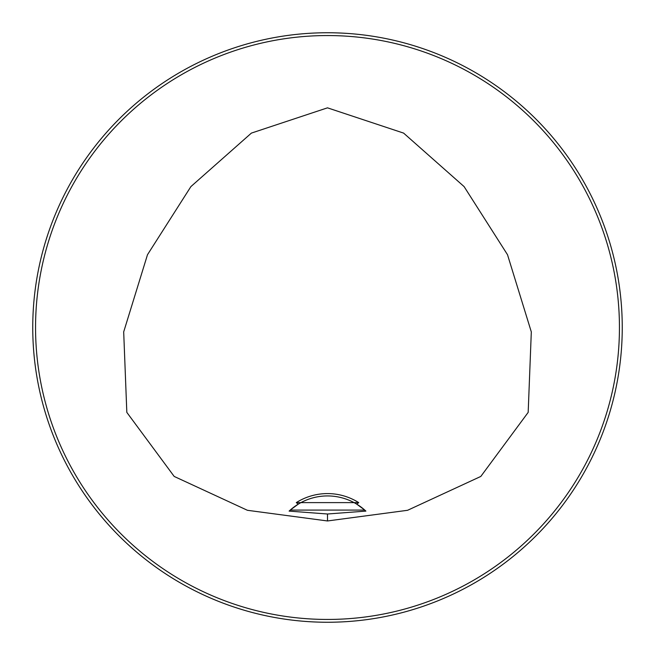 <?xml version="1.0" encoding="UTF-8"?>
<svg xmlns="http://www.w3.org/2000/svg" width="655" height="655" viewBox="0 0 655 655"><rect width="100%" height="100%" fill="white"/><g stroke="black" fill="none" stroke-linecap="round" stroke-linejoin="round"><path stroke-width="0.98" d="M296.281 502.614L358.719 502.614L356.787 504.178A56.142 56.142 0 0 0 298.213 504.178L296.281 502.614A58.483 58.483 0 0 1 358.719 502.614M357.941 504.899A56.142 56.142 0 0 1 364.761 510.073L365.891 511.105L327.5 514.003L289.109 511.105L290.239 510.073A56.142 56.142 0 0 1 298.213 504.178L290.239 510.073L364.761 510.073L356.787 504.178M327.5 520.962L247.418 510.294L174.189 476.439L126.824 412.38L123.689 331.905L147.49 254.713L190.908 186.585L251.397 133.096L327.5 107.838L403.603 133.096L464.092 186.585L507.51 254.713L531.311 331.905L528.176 412.38L480.811 476.439L407.582 510.294L327.5 520.962L327.5 514.003M622.25 327.5A294.75 294.75 0 0 0 180.125 72.238A294.75 294.75 0 0 0 180.125 582.762A294.75 294.75 0 0 0 622.25 327.5M417.014 46.669L415.123 46.071M414.983 46.03L419.847 47.594M237.986 608.331L239.91 608.937M240.017 608.97L235.153 607.406M46.669 237.986L46.071 239.877M46.03 240.017L47.594 235.153M608.331 417.014L608.929 415.123M608.97 414.983L607.406 419.847M619.442 327.5A291.942 291.942 0 0 0 181.525 74.67A291.942 291.942 0 0 0 181.525 580.33A291.942 291.942 0 0 0 619.442 327.5M365.605 510.843A56.142 56.142 0 0 0 364.933 510.229M290.067 510.229A56.142 56.142 0 0 0 289.395 510.843"/></g></svg>
